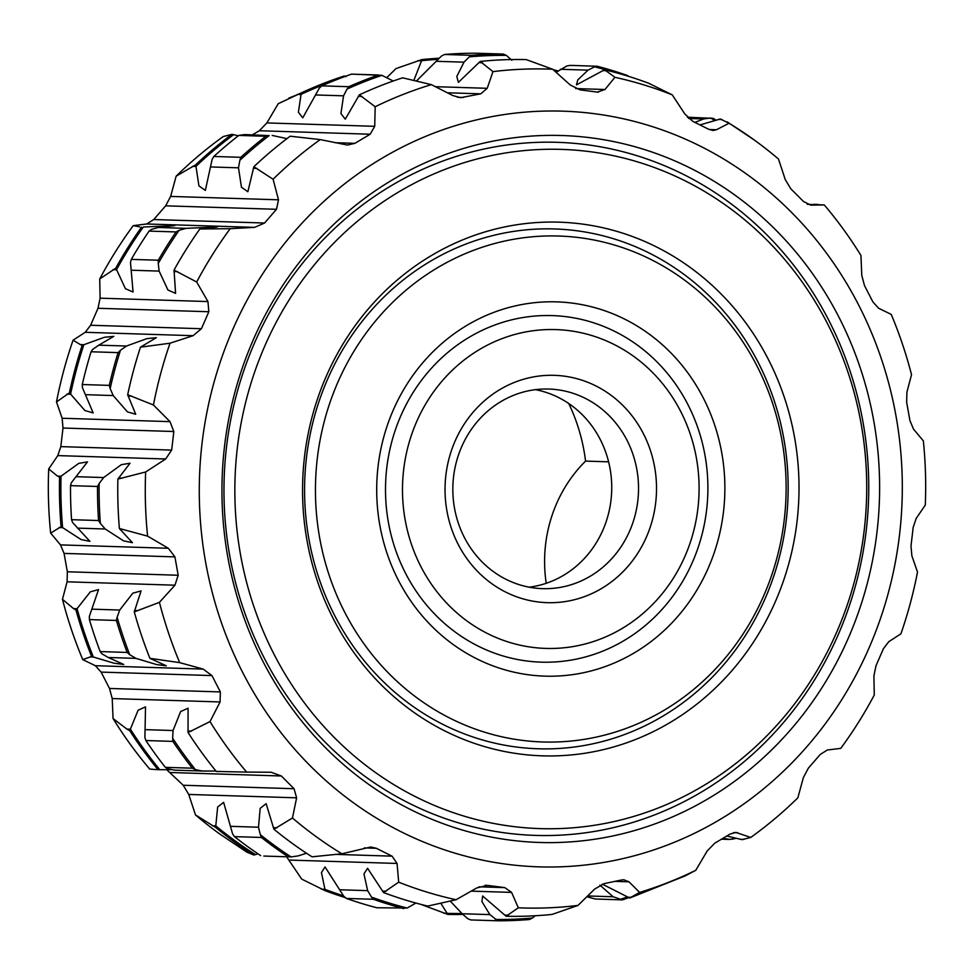 <?xml version="1.0" encoding="UTF-8"?>
<svg xmlns="http://www.w3.org/2000/svg" width="974" height="974" viewBox="0 0 974 974"><rect width="100%" height="100%" fill="white"/><g stroke="black" fill="none" stroke-linecap="round" stroke-linejoin="round"><path stroke-width="1.46" d="M535.383 389.661A99.859 92.847 -88.2 0 1 610.515 471.392A99.859 92.847 -88.2 0 1 563.715 575.22A99.859 92.847 -88.2 0 1 529.186 587.176M590.512 576.06A99.859 92.847 91.8 0 0 635.973 465.146A99.859 92.847 91.8 0 0 548.812 389.04A99.859 92.847 91.8 0 0 452.886 485.929A99.859 92.847 91.8 0 0 542.555 588.649A99.859 92.847 91.8 0 0 590.512 576.06M601.835 588.333A113.727 105.74 91.8 0 0 605.463 391.402A113.727 105.74 91.8 0 0 445.057 487.268A113.727 105.74 91.8 0 0 601.835 588.333M608.604 461.822L585.569 461.092A135.91 126.364 91.8 0 0 546.231 583.28M585.569 461.092A176.136 163.766 91.8 0 0 568.755 403.528M622.386 628.315A159.493 148.292 -88.2 0 1 402.518 486.574A159.493 148.292 -88.2 0 1 627.463 352.113A159.493 148.292 -88.2 0 1 622.386 628.315M624.529 640.295A173.36 161.185 -88.2 0 1 385.534 486.233A173.36 161.185 -88.2 0 1 630.044 340.084A173.36 161.185 -88.2 0 1 624.529 640.295M387.153 77.263L396.016 68.582L421.9 59.584A428.45 398.366 91.8 0 1 438.872 58.245M375.185 106.738L359.357 94.843A428.45 398.366 91.8 0 1 402.627 77.823L431.348 84.641A419.636 390.172 91.8 0 0 375.185 106.738L374.722 126.316L266.864 122.931L278.235 103.694L301.051 93.005A428.45 398.366 91.8 0 1 344.309 75.984L344.199 76.021M266.864 122.931L259.34 130.735L252.473 134.814M231.861 134.363L233.638 134.668A427.428 397.416 91.8 0 0 195.969 166.347L195.555 164.91A428.45 398.366 91.8 0 1 231.861 134.363L223.277 136.543A419.636 390.172 91.8 0 0 176.136 176.197L170.633 196.419L165.653 205.831L153.758 219.54L146.709 223.983L133.243 225.639A419.636 390.172 91.8 0 0 99.738 278.954L100.091 298.178L97.997 308.271L90.606 325.255L85.225 332.304L73.087 340.182A419.636 390.172 91.8 0 0 56.492 401.945L62.141 418.248L62.993 428.036L60.826 446.616L57.795 455.601L48.7 468.932A419.636 390.172 91.8 0 0 50.648 533.107L60.498 544.892L64.065 553.402L67.352 571.775L67.096 581.807L62.47 599.314A419.636 390.172 91.8 0 0 82.766 659.605L95.33 665.705L101.113 672.097L109.514 688.46L112.217 698.565L113.057 718.544A419.636 390.172 91.8 0 0 149.716 769.058L156.266 769.582M166.7 769.691L183.222 785.251L188.749 794.443L195.506 814.958A419.636 390.172 91.8 0 0 219.479 833.817L246.824 852.128L253.703 854.989A428.45 398.366 91.8 0 1 215.631 827.425L195.506 814.958M286.612 856.779L301.733 879.132L325.231 890.723A428.45 398.366 91.8 0 0 345.332 897.614M420.926 904.383L447.821 914.416A428.45 398.366 91.8 0 0 462.747 914.452M634.829 652.543A187.227 174.078 -88.2 0 1 376.731 486.16A187.227 174.078 -88.2 0 1 640.795 328.311A187.227 174.078 -88.2 0 1 634.829 652.543M726.738 836.057L742.139 839.637L750.723 837.457L735.76 832.38L729.903 834.146L714.66 843.265L707.136 851.069L695.765 870.306L685.099 875.93L629.691 898.016L602.322 884.149M577.984 905.418L552.1 914.416A428.45 398.366 91.8 0 1 506.127 916.254L518.314 907.805A419.636 390.172 91.8 0 0 577.984 905.418L594.639 889.079L604.111 883.649L621.205 880.033L623.908 879.778L628.997 881.811L639.614 892.403L629.691 898.016M586.847 896.737L595.382 899.014L622.447 899.866L613.121 896.762L599.96 885.159M450.341 901.218L462.139 913.746L467.666 918.616L470.783 919.943L497.787 920.783L489.849 914.61L481.935 901.607L482.629 895.983L506.127 916.254M447.821 914.416L440.942 903.47M518.314 907.805L511.594 892.391L471.209 891.125M456.051 899.733L427.732 906.088A428.45 398.366 91.8 0 1 383.537 892.561L398.683 882.176A419.636 390.172 91.8 0 0 456.051 899.733L476.883 887.886L487.524 885.378L504.788 887.618L511.594 892.391M486.318 885.281L485.076 885.305M325.231 890.723L321.444 872.582L325.048 866.945L343.785 896.263L346.391 898.442L373.383 899.282L371.544 897.139A432.091 401.751 91.8 0 0 407.156 908.036L415.922 903.044M371.544 897.139L367.648 890.65L363.959 873.921L367.575 868.284L383.537 892.561M398.683 882.176L397.063 863.451L289.205 860.066M341.886 853.796L312.009 856.816A428.45 398.366 91.8 0 1 273.938 829.251L292.456 818.002A419.636 390.172 91.8 0 0 341.886 853.796L370.79 846.99L376.305 848.281L392.059 856.158L397.063 863.451M215.631 827.425L217.665 807.008L223.618 802.332L232.567 833.817L234.43 836.617L261.434 837.47L260.326 834.681A432.091 401.751 91.8 0 0 291.019 856.901L298.117 855.915L306.481 853.236M215.972 826.025A427.428 397.416 91.8 0 0 255.456 854.624L257.952 853.796M260.326 834.681L258.487 827.218L260.18 808.347L266.133 803.672L273.938 829.251M292.456 818.002L296.62 797.828L188.749 794.443M246.666 772.102L216.289 771.445A428.45 398.366 91.8 0 1 188.055 732.533L210.007 721.588A419.636 390.172 91.8 0 0 246.666 772.102L271.089 772.236L281.352 775.986L294.051 788.721L296.62 797.828M130.528 729.185L126.888 729.076L129.749 730.707L138.101 710.229L145.528 706.868L144.895 737.367L145.881 740.544L172.885 741.384L172.654 738.243A432.091 401.751 91.8 0 0 195.409 769.606L202.434 771.031L215.96 771.043M130.492 729.331A427.428 397.416 91.8 0 0 159.773 769.691L170.73 769.704M129.749 730.707A428.45 398.366 91.8 0 0 157.983 769.618L159.773 769.691L157.983 769.618M126.888 729.076L113.057 718.544M172.654 738.243L173.043 730.524L180.628 711.568L188.055 708.208L188.055 732.533M210.007 721.588L220.087 701.95L112.217 698.565M179.715 662.649L149.911 658.327A428.45 398.366 91.8 0 1 134.278 611.879L159.432 602.346A419.636 390.172 91.8 0 0 179.715 662.649L203.189 669.089L211.955 675.579L220.355 691.93L220.087 701.95M77.177 608.701L73.537 608.592L75.972 610.053L90.326 591.827L98.532 589.587L89.352 616.372L89.401 619.598L116.405 620.45L117.111 617.248A432.091 401.751 91.8 0 0 129.712 654.686L135.97 658.375L156.656 664.572L166.262 665.802L149.911 658.327M77.104 608.823A427.428 397.416 91.8 0 0 93.321 657L114.128 663.233L123.747 664.463L108.272 657.511L101.953 653.81L100.176 651.582L127.168 652.434L129.712 654.686M75.972 610.053A428.45 398.366 91.8 0 0 91.605 656.488L82.766 659.605M73.537 608.592L62.47 599.314M117.111 617.248L119.705 610.041L132.841 593.166L141.06 590.926L134.278 611.879M159.432 602.346L174.955 585.191L67.096 581.807M147.598 536.138L119.388 528.517A428.45 398.366 91.8 0 1 117.878 479.086L145.65 471.976A419.636 390.172 91.8 0 0 147.598 536.138L168.356 548.277L174.906 556.885L178.181 575.244L174.955 585.191M61.143 476.213L57.503 476.103L59.572 477.26L78.772 463.368L87.502 461.871L71.37 482.666L70.518 485.636L97.522 486.476L99.129 483.542A432.091 401.751 91.8 0 0 100.334 523.391L105.216 529.004L123.576 540.862L132.44 542.676L119.388 528.517M61.033 476.31A427.428 397.416 91.8 0 0 62.592 527.579L81.049 539.535L89.912 541.337L72.587 522.514L71.552 519.678L98.557 520.53L100.334 523.391M59.572 477.26A428.45 398.366 91.8 0 0 61.07 526.691L50.648 533.107M57.503 476.103L48.7 468.932M99.129 483.542L103.658 477.552L121.3 464.695L130.029 463.21L117.878 479.086M145.65 471.976L165.653 458.985L57.795 455.601M153.442 404.989L127.691 394.738A428.45 398.366 91.8 0 1 140.475 347.158L170.036 343.213A419.636 390.172 91.8 0 0 153.442 404.989L170 421.632L173.822 431.506L171.667 450.098L165.653 458.985M83.983 344.699L80.343 344.577L82.169 345.32L104.425 337.272L113.775 336.359L98.8 345.161L92.725 349.349L91.081 351.76L118.085 352.612L120.484 350.226A432.091 401.751 91.8 0 0 110.172 388.577L113.203 395.554L127.411 411.868L135.715 414.267L127.691 394.738M83.849 344.747A427.428 397.416 91.8 0 0 70.591 394.105L84.896 410.529L93.187 412.939L82.425 387.701L82.279 384.535L109.283 385.387L110.172 388.577M82.169 345.32A428.45 398.366 91.8 0 0 69.385 392.899L56.492 401.945M80.343 344.577L73.087 340.182M120.484 350.226L126.498 346.026L146.952 338.611L156.303 337.686L140.475 347.158M170.036 343.213L193.083 335.689L85.225 332.304M196.687 281.997L174.029 270.078A428.45 398.366 91.8 0 1 199.84 229L230.193 228.683A419.636 390.172 91.8 0 0 196.687 281.997L207.949 301.563L208.838 311.741L201.435 328.725L193.083 335.689M143.47 227.015L174.821 225.615L158.287 227.478L151.311 229.462L149.083 231.094L176.075 231.934L179.07 230.339A432.091 401.751 91.8 0 0 158.263 263.443L159.127 271.101L167.966 290.033L175.588 293.357L174.029 270.078M143.324 227.027A427.428 397.416 91.8 0 0 116.551 269.628L125.439 288.694L133.073 292.017L130.504 262.566L131.295 259.376L158.299 260.228L158.263 263.443M141.534 227.173A428.45 398.366 91.8 0 0 115.723 268.24L99.738 278.954M139.818 226.905L133.243 225.639M179.07 230.339L185.985 228.354L217.348 226.954L199.84 229M230.193 228.683L254.567 227.368L146.709 223.983M273.097 179.228L253.861 166.737A428.45 398.366 91.8 0 1 290.167 136.202L320.239 139.586A419.636 390.172 91.8 0 0 273.097 179.228L278.491 199.804L276.494 209.3L264.587 223.022L254.567 227.368M269.153 135.617L244.571 134.57L238.837 135.423L265.829 136.275L269.153 135.617A432.091 401.751 91.8 0 0 239.884 160.235L238.496 167.82L241.455 187.215L247.859 191.756L253.861 166.737M195.969 166.347L198.927 185.888L205.344 190.417L212.125 159.359L213.817 156.461L240.822 157.313L239.884 160.235M195.555 164.91L176.136 176.197M272.209 135.435L286.94 138.637M233.638 134.668L238.301 135.836M320.239 139.586L347.474 145.053L354.938 143.324L370.181 134.217L259.34 130.735M374.722 126.316L370.181 134.217M351.651 74.134L381.918 75.327A432.091 401.751 91.8 0 0 347.048 89.048L343.554 95.829L340.924 113.556L345.271 119.169L359.357 94.843M332.341 81.366A427.428 397.416 91.8 0 0 301.063 94.356L298.397 112.229L302.756 117.83L319.289 88.184L321.761 85.858L348.765 86.71L347.048 89.048M381.918 75.327L393.204 81.012M431.348 84.641L452.861 95.574L460.617 97.692L480.73 93.833L447.383 92.786M492.966 71.626L480.206 61.423A428.45 398.366 91.8 0 1 526.179 59.584L552.648 69.239A419.636 390.172 91.8 0 0 492.966 71.626L487.219 88.305L480.73 93.833M416.604 80.854L441.514 55.993L444.546 54.483A433.393 402.956 91.8 0 1 476.213 53.217L503.217 54.057L506.334 55.384A432.091 401.751 91.8 0 0 469.273 56.869L464.001 62.166L456.806 76.471L458.389 82.364L480.206 61.423M437.825 59.377A427.428 397.416 91.8 0 0 421.559 60.717L413.926 80.221M552.648 69.239L570.265 84.994L580.041 89.864L597.318 92.104L604.976 89.498L575.671 88.573M598.45 92.189L597.318 92.104M672.267 94.868A419.636 390.172 91.8 0 0 614.911 77.311L604.586 69.751A428.45 398.366 91.8 0 1 648.769 83.277L672.267 94.868L684.795 113.934L692.77 121.324L708.536 129.201L713.102 130.467L716.474 129.749L709.23 129.53M610.296 71.163A432.091 401.751 91.8 0 0 594.59 66.829L588.065 70.14L577.777 79.905L576.462 84.872L604.586 69.751M556.13 72.344L566.844 65.964L570.18 65.392L597.172 66.244L594.59 66.829M614.911 77.311L604.976 89.498M558.078 70.956A428.45 398.366 91.8 0 0 553.074 69.617M750.723 837.457A419.636 390.172 91.8 0 0 797.864 797.803L803.367 777.581L808.347 768.169L820.242 754.46L827.291 750.017L840.757 748.361A419.636 390.172 91.8 0 0 874.262 695.046L873.909 675.822L876.003 665.729L883.394 648.745L888.775 641.696L900.913 633.818A419.636 390.172 91.8 0 0 917.508 572.055L911.859 555.752L911.007 545.964L913.174 527.384L916.205 518.399L925.3 505.068A419.636 390.172 91.8 0 0 923.352 440.893L913.502 429.108L909.935 420.598L906.648 402.225L906.904 392.193L911.53 374.686A419.636 390.172 91.8 0 0 891.234 314.395L878.67 308.295L872.887 301.903L864.486 285.54L861.783 275.435L860.943 255.456A419.636 390.172 91.8 0 0 824.284 204.942L810.77 205.149L803.489 201.484L790.778 188.749L785.251 179.557L778.494 159.042A419.636 390.172 91.8 0 0 754.521 140.183A419.636 390.172 91.8 0 0 729.076 123.248L720.297 119.011L699.989 124.915M714.758 120.63A432.091 401.751 91.8 0 0 710.74 117.964L703.593 118.962L694.9 122.383M729.076 123.248L716.474 129.749M824.284 204.942L807.3 204.309M735.699 838.164A433.393 402.956 91.8 0 1 735.163 838.577L729.429 839.43L723.146 838.212M664.402 710.083A253.106 235.331 -88.2 0 1 315.491 485.149A253.106 235.331 -88.2 0 1 672.462 271.77A253.106 235.331 -88.2 0 1 664.402 710.083M639.614 892.403A419.636 390.172 91.8 0 0 695.765 870.306M720.492 819.207A378.034 351.492 91.8 0 0 732.533 164.545A378.034 351.492 91.8 0 0 199.341 483.25A378.034 351.492 91.8 0 0 720.492 819.207M619.829 899.538A432.091 401.751 91.8 0 0 627.426 896.884M595.443 899.014L622.349 899.866M447.407 913.381A427.428 397.416 91.8 0 0 461.907 913.454M495.425 919.48A432.091 401.751 91.8 0 0 532.486 918.007L529.454 919.517A433.393 402.956 91.8 0 1 497.787 920.783M532.486 918.007L535.128 915.755M325.17 889.445A427.428 397.416 91.8 0 0 343.408 895.8M407.156 908.036L376.828 907.756A433.393 402.956 91.8 0 1 346.391 898.442M255.456 854.624L253.703 854.989M263.82 856.061L291.555 856.925L263.82 856.061M174.736 770.154L167.65 768.73L165.337 767.342L192.328 768.182L195.409 769.606M174.163 770.142L202.434 771.031M217.129 771.493L216.289 771.445M93.321 657L91.605 656.488M62.592 527.579L61.07 526.691M70.591 394.105L69.385 392.899M116.551 269.628L115.723 268.24M301.063 94.356L301.051 93.005M344.309 75.984L345.94 76.703M348.765 86.71A433.393 402.956 91.8 0 1 378.557 74.986L351.602 74.134M421.559 60.717L421.9 59.584M469.273 56.869L471.55 55.323L444.546 54.483M506.334 55.384L511.861 60.254M557.128 71.638A427.428 397.416 91.8 0 0 554.583 70.956M597.172 66.244A433.393 402.956 91.8 0 1 627.609 75.558L628.668 76.386M687.388 117.221L713.333 118.39A433.393 402.956 91.8 0 1 716.048 120.204M732.606 839.259A432.091 401.751 91.8 0 0 734.433 837.847M663.099 716A260.034 241.771 -88.2 0 1 304.618 484.906A260.034 241.771 -88.2 0 1 671.378 265.683A260.034 241.771 -88.2 0 1 663.099 716M709.535 797.901A353.647 328.81 -88.2 0 1 222.011 483.628A353.647 328.81 -88.2 0 1 720.809 185.474A353.647 328.81 -88.2 0 1 709.535 797.901M622.447 899.866A433.393 402.956 91.8 0 0 628.766 897.614M373.383 899.282A433.393 402.956 91.8 0 0 403.82 908.608M234.43 836.617A433.393 402.956 91.8 0 0 260.667 855.61M261.434 837.47A433.393 402.956 91.8 0 0 287.659 856.463M145.881 740.544A433.393 402.956 91.8 0 0 165.337 767.342M172.885 741.384A433.393 402.956 91.8 0 0 192.328 768.182M89.401 619.598A433.393 402.956 91.8 0 0 100.176 651.582M116.405 620.45A433.393 402.956 91.8 0 0 127.168 652.434M70.518 485.636A433.393 402.956 91.8 0 0 71.552 519.678M97.522 486.476A433.393 402.956 91.8 0 0 98.557 520.53M91.081 351.76A433.393 402.956 91.8 0 0 82.279 384.535M118.085 352.612A433.393 402.956 91.8 0 0 109.283 385.387M149.083 231.094A433.393 402.956 91.8 0 0 131.295 259.376M176.075 231.934A433.393 402.956 91.8 0 0 158.299 260.228M238.837 135.423A433.393 402.956 91.8 0 0 213.817 156.461M265.829 136.275A433.393 402.956 91.8 0 0 240.822 157.313M351.553 74.134A433.393 402.956 91.8 0 0 321.761 85.858M503.217 54.057A433.393 402.956 91.8 0 0 471.55 55.323M670.623 722.197A266.973 248.224 -88.2 0 1 302.597 484.942A266.973 248.224 -88.2 0 1 679.134 259.875A266.973 248.224 -88.2 0 1 670.623 722.197M702.011 791.704A346.72 322.37 -88.2 0 1 224.032 483.591A346.72 322.37 -88.2 0 1 713.053 191.294A346.72 322.37 -88.2 0 1 702.011 791.704M703.313 785.787A339.78 315.917 -88.2 0 1 234.904 483.834A339.78 315.917 -88.2 0 1 714.137 197.381A339.78 315.917 -88.2 0 1 703.313 785.787M631.578 897.334L627.938 897.224M613.121 896.762L587.651 895.958M628.997 881.811L614.923 881.373M508.306 915.195L504.666 915.073M489.849 914.61L462.139 913.746M447.322 913.271L443.681 913.162M504.788 887.618L479.038 886.815M386.106 891.222L382.465 891.113M367.648 890.65L339.938 889.773M325.121 889.311L321.481 889.201M392.059 856.158L336.724 854.417M306.859 853.48L305.775 853.443M376.305 848.281L364.349 847.904M276.945 827.803L273.304 827.681M258.487 827.218L230.777 826.342M215.96 825.879L212.32 825.769M294.051 788.721L183.222 785.251M281.352 775.986L170.511 772.516M191.513 731.109L187.872 730.987M173.043 730.524L145.345 729.66M220.355 691.93L109.514 688.46M211.955 675.579L101.113 672.097M203.189 669.089L95.33 665.705M154.428 658.96L150.787 658.85M135.97 658.375L108.272 657.511M93.443 657.048L89.803 656.926M138.162 610.613L134.522 610.503M119.705 610.041L91.994 609.164M178.181 575.244L67.352 571.775M174.906 556.885L64.065 553.402M168.356 548.277L60.498 544.892M123.686 529.576L120.045 529.466M105.216 529.004L77.518 528.127M62.701 527.664L59.061 527.555M122.127 478.124L118.487 478.015M103.658 477.552L75.96 476.676M171.667 450.098L60.826 446.616M173.822 431.506L62.993 428.036M170 421.632L62.141 418.248M131.66 396.126L128.02 396.016M113.203 395.554L85.493 394.677M70.676 394.214L67.036 394.105M144.968 346.61L141.327 346.501M126.498 346.026L98.8 345.161M201.435 328.725L90.606 325.255M208.838 311.741L97.997 308.271M207.949 301.563L100.091 298.178M177.585 271.673L173.944 271.563M159.127 271.101L131.417 270.224M116.6 269.761L112.96 269.652M204.455 228.927L200.814 228.817M185.985 228.354L158.287 227.478M264.587 223.022L153.758 219.54M276.494 209.3L165.653 205.831M278.491 199.804L170.633 196.419M256.966 168.405L253.325 168.283M238.496 167.82L210.798 166.956M195.969 166.481L192.328 166.371M354.938 143.324L334.971 142.703M362.011 96.414L358.371 96.292M343.554 95.829L315.856 94.965M301.027 94.49L297.387 94.381M463.636 97.449L457.354 97.242M487.219 88.305L435.366 86.686M482.471 62.75L478.831 62.64M464.001 62.166L436.303 61.301M421.486 60.838L417.846 60.717M606.534 70.725L602.894 70.603M588.065 70.14L560.367 69.276M722.051 119.534L718.41 119.425M703.593 118.962L688.679 118.487M817.734 204.418L814.081 204.309M743.868 839.418L740.228 839.308M725.411 838.833L722.27 838.736M737.781 832.758L733.519 832.624M344.26 76.009L288.901 98.07M156.948 769.606L159.152 769.679M216.837 771.493L219.028 771.554M754.521 140.183L727.176 121.872M814.848 204.321L817.052 204.394M721.527 839.186L729.429 839.43"/></g></svg>
